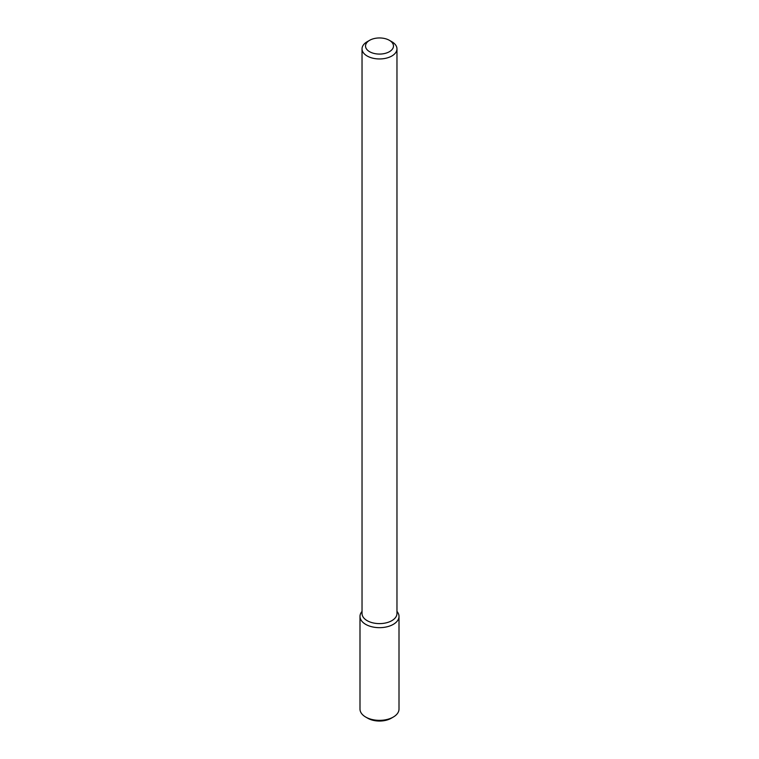 <?xml version="1.0" encoding="UTF-8"?>
<svg xmlns="http://www.w3.org/2000/svg" width="759" height="759" viewBox="0 0 759 759"><rect width="100%" height="100%" fill="white"/><g stroke="black" fill="none" stroke-linecap="round" stroke-linejoin="round"><path stroke-width="1.14" d="M399.006 616.403A19.506 11.262 180 0 0 397.299 611.811L396.966 611.375L397.299 611.811A19.506 11.262 180 0 1 393.285 624.372A19.506 11.262 180 0 1 368.438 625.682A19.506 11.262 180 0 1 361.701 611.811A19.506 11.262 180 0 0 359.994 616.403L359.994 709.096A19.506 11.262 180 0 0 365.705 717.056A19.506 11.262 180 0 0 393.285 717.056A19.506 11.262 180 0 1 393.285 717.056A19.506 11.262 180 0 0 399.006 709.096L399.006 616.403A19.506 11.262 180 0 1 393.285 624.372A19.506 11.262 180 0 1 372.033 626.811A19.506 11.262 180 0 1 359.994 616.403M391.853 620.653A17.466 10.085 180 0 1 372.821 622.845A17.466 10.085 180 0 1 362.034 613.528A17.466 10.085 180 0 0 372.821 622.845A17.466 10.085 180 0 0 391.853 620.653A17.466 10.085 180 0 0 396.966 613.528A17.466 10.085 180 0 1 391.853 620.653M391.853 55.995A17.466 10.085 180 0 1 372.821 58.187A17.466 10.085 180 0 1 362.034 48.87A17.466 10.085 180 0 1 367.147 41.736A17.466 10.085 180 0 0 362.034 48.87L362.034 613.528L362.034 48.87A17.466 10.085 180 0 0 372.821 58.187A17.466 10.085 180 0 0 391.853 55.995A17.466 10.085 180 0 0 396.966 48.87A17.466 10.085 180 0 1 391.853 55.995M391.853 41.736A17.466 10.085 180 0 1 396.966 48.87L396.966 613.528L396.966 48.87A17.466 10.085 180 0 0 391.853 41.736L389.376 40.312A13.975 8.064 180 0 1 389.376 51.716A13.975 8.064 180 0 1 369.624 51.716A13.975 8.064 180 0 1 369.624 40.312A13.975 8.064 180 0 1 389.376 40.312A13.975 8.064 180 0 1 389.376 51.716A13.975 8.064 180 0 1 369.624 51.716A13.975 8.064 180 0 1 369.624 40.312A13.975 8.064 180 0 1 389.376 40.312L391.853 41.736M391.236 718.242L393.285 717.056L391.236 718.242A16.594 9.582 180 0 1 367.764 718.242L365.705 717.056M369.624 40.312L367.147 41.736L369.624 40.312"/></g></svg>
